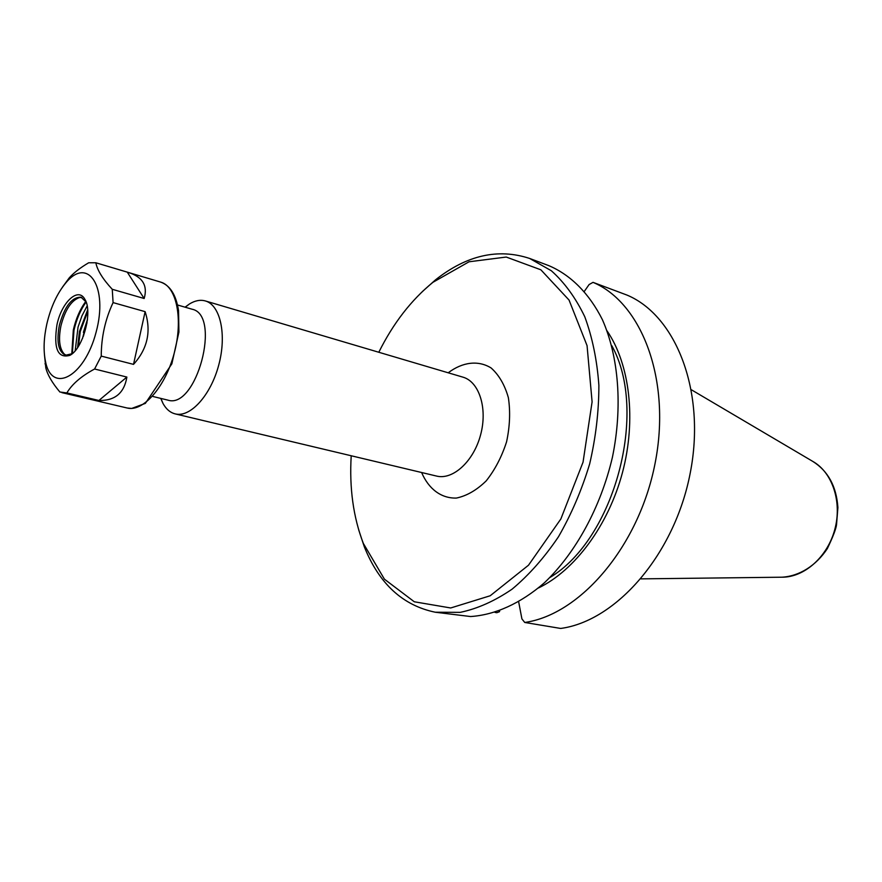 <?xml version="1.0" encoding="UTF-8"?>
<svg xmlns="http://www.w3.org/2000/svg" width="882" height="882" viewBox="0 0 882 882"><rect width="100%" height="100%" fill="white"/><g stroke="black" fill="none" stroke-linecap="round" stroke-linejoin="round"><path stroke-width="1.32" d="M153.093 396.525L167.8 400.108C196.41 409.921 221.746 314.94 192.044 309.207L177.502 304.985M160.733 398.388L162.983 403.416C166.125 409.138 170.215 412.633 175.242 413.901C190.28 417.836 210.765 395.368 218.747 365.016C226.939 334.708 220.357 305.029 205.363 300.949C200.379 299.549 195.087 300.542 189.509 303.937L185.055 307.179M378.808 352.26C393.218 323.297 411.255 299.979 432.941 282.306L469.048 261.778L506.224 257.048L540.875 269.804L569.055 300.067L587.059 345.623L592.098 401.861L583.046 462.157L560.864 518.958L528.494 565.219L490.205 595.758L450.702 607.974L414.297 601.778L384.409 579.165L363.318 543.378C353.318 517.271 349.272 488.066 351.212 455.762M499.576 610.895L499.466 611.7L499.675 610.851M518.682 601.921L521.912 618.91L524.735 622.46C580.202 614.754 639.02 546.344 655.083 463.348C671.522 380.385 641.942 302.857 593.024 282.35L627.08 295.117C676.196 315.679 706.184 391.917 690.22 473.105C674.631 554.326 616.231 621.082 560.676 628.447L524.735 622.46M593.024 282.35L589.099 284.555L584.413 291.258M358.687 529.85L364.277 546.686C379.028 583.641 402.699 605.493 435.3 612.229L460.228 612.362C477.57 608.701 494.868 600.962 512.1 589.154C528.946 575.075 544.403 557.6 558.493 536.73C571.404 514.261 581.789 489.995 589.661 463.921C595.824 437.395 598.9 411.177 598.878 385.258C597.059 360.143 592.351 337.299 584.755 316.704C575.692 297.873 564.546 282.549 551.327 270.741L529.641 258.448C498.021 248.051 466.611 255.218 435.421 279.925L422.18 291.744M529.641 258.448L548.714 265.603C570.456 274.776 589.132 293.232 602.428 319.736C618.756 356.802 622.747 406.933 612.428 457.229C600.73 507.304 575.637 553.102 544.392 582.793C520.523 603.52 494.989 614.919 470.602 616.54L435.3 612.229M495.023 612.417L496.809 612.714L499.466 611.7M607.037 330.86C629.825 364.134 636.506 419.799 622.438 472.664C608.315 525.507 574.799 570.456 538.472 587.974M611.733 345.601C648.733 411.277 614.677 538.99 549.883 577.523M66.238 282.383C88.145 256.133 108.442 287.113 96.072 332.293C84.308 377.639 51.266 394.397 45.346 360.727C43.306 350.088 43.791 337.905 46.79 324.168C50.858 306.826 57.341 292.901 66.238 282.383L69.259 277.852C73.801 272.759 80.284 267.731 88.674 262.77L95.829 262.77L128.386 272.472C142.63 276.97 147.889 285.636 144.163 298.502L112.257 289.296L113.083 302.603L145.122 311.655C151.428 331.202 147.57 348.776 133.524 364.376L101.243 356.108L94.594 369.007L126.876 377.066C124.252 393.03 114.936 400.836 98.905 400.472L66.867 392.931L59.877 392.005C52.214 382.887 47.529 374.85 45.82 367.882L44.453 354.718M45.555 363.979L44.993 363.847M66.359 355.391L64.276 354.068C59.392 348.666 58.289 339.217 60.968 325.712C65.059 309.957 71.188 300.586 79.347 297.587L81.806 297.477M126.876 377.066L98.905 400.472M66.867 392.931C72.015 384.166 81.254 376.195 94.594 369.007M145.122 311.655L133.524 364.376M101.243 356.108C101.287 337.178 105.245 319.339 113.083 302.603M127.273 272.152L144.163 298.502M112.257 289.296C102.808 279.12 97.329 270.278 95.829 262.77M69.259 277.852L62.379 287.267M72.247 353.682L65.533 355.237C58.377 351.83 56.316 341.841 59.359 325.282C64.595 306.407 71.806 297.047 81.012 297.201L86.05 301.887M56.955 324.808C61.553 302.294 78.167 286.628 84.826 299.241C93.073 311.423 83.073 348.908 69.854 355.358C57.705 358.676 53.405 348.489 56.955 324.808M205.363 300.949L462.907 377.143C479.224 381.663 487.768 408.41 480.602 434.837C473.656 461.33 452.929 480.26 436.524 476.06L175.242 413.901M421.618 472.52C428.696 489.058 441.287 498.528 456.402 498.065C466.721 495.916 476.655 490.183 486.191 480.888C494.989 469.786 501.781 456.744 506.588 441.772C509.873 426.392 510.48 411.696 508.374 397.694C504.736 384.872 498.98 374.96 491.098 367.948C478.22 360.032 462.587 361.973 448.21 372.788M781.871 577.203C799.346 576.233 816.004 565.726 827.327 548.615C832.917 536.973 835.982 529.002 836.533 524.702L837.9 507.525C836.434 486.379 828.055 470.999 812.752 461.385C832.332 472.333 842.266 501.77 834.846 529.299C827.57 556.884 804.307 577.456 781.871 577.203L641.027 578.868M160.722 282.119C176.665 286.463 183.368 319.328 174.228 353.142C165.309 387.011 143.138 412.17 127.151 408.002L131.661 408.454L145.354 403.383L171.847 363.858L178.914 332.095L178.55 310.696C176.135 295.04 170.193 285.514 160.722 282.119L128.386 272.472M72.368 353.572L73.989 330.21C76.547 319.13 80.582 309.747 86.116 302.041M85.797 301.412C80.097 309.13 75.94 318.656 73.316 330L71.784 353.969M87.153 305.9L81.971 315.8L78.046 327.101L75.191 350.738M77.583 347.607L79.457 331.489L87.671 309.814M87.759 311.445L80.262 331.544L78.487 346.24M83.404 336.229L87.042 322.58M83.382 332.382L87.472 319.383M160.91 398.432L162.983 403.416M185.231 307.223L189.509 303.937M363.318 543.378L364.277 546.686M432.941 282.306L435.421 279.925M812.752 461.385L691.444 389.811M61.872 392.633L127.151 408.002M82.467 338.556L87.384 320.089M45.346 360.727L45.82 367.882M85.675 301.192L84.826 299.241M71.574 354.09L69.854 355.358"/></g></svg>
